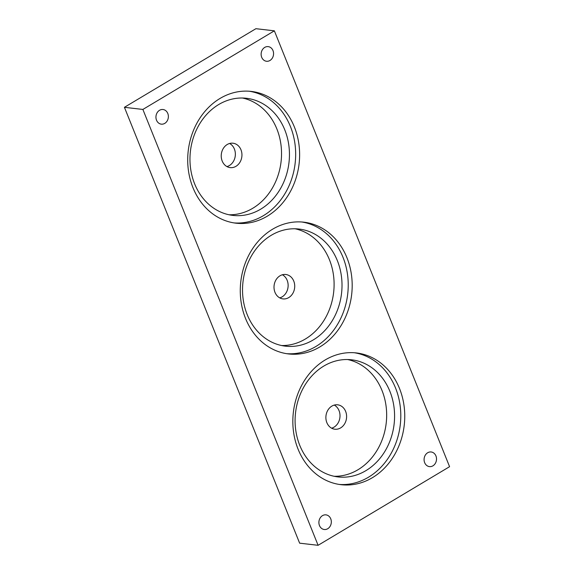 <?xml version="1.0" encoding="UTF-8"?>
<svg xmlns="http://www.w3.org/2000/svg" width="574" height="574" viewBox="0 0 574 574"><rect width="100%" height="100%" fill="white"/><g stroke="black" fill="none" stroke-linecap="round" stroke-linejoin="round"><path stroke-width="0.86" d="M318.096 545.3L299.635 543.176L124.422 107.309L255.904 28.7L274.365 30.824L449.578 466.691L318.096 545.3L142.876 109.44L274.365 30.824M124.422 107.309L142.876 109.44M331.614 428.19A12.284 10.332 96.6 0 0 334.032 427.149A12.284 10.332 96.6 0 0 340.009 415.935A12.284 10.332 96.6 0 0 334.276 405.079M226.96 166.589A12.284 10.332 96.6 0 0 229.378 165.549A12.284 10.332 96.6 0 0 235.362 154.334A12.284 10.332 96.6 0 0 229.622 143.478M279.739 297.87A12.284 10.332 96.6 0 0 282.15 296.837A12.284 10.332 96.6 0 0 288.134 285.615A12.284 10.332 96.6 0 0 282.401 274.759M319.883 346.904A66.319 55.807 96.6 0 0 351.561 275.592A66.319 55.807 96.6 0 0 303.818 222.181A66.319 55.807 96.6 0 0 240.786 281.676A66.319 55.807 96.6 0 0 288.636 353.95A66.319 55.807 96.6 0 0 319.883 346.904M267.319 216.147A66.319 55.807 96.6 0 0 298.997 144.827A66.319 55.807 96.6 0 0 251.254 91.417A66.319 55.807 96.6 0 0 188.222 150.919A66.319 55.807 96.6 0 0 236.072 223.193A66.319 55.807 96.6 0 0 267.319 216.147M269.974 60.478A7.369 6.199 96.6 0 0 273.497 52.557A7.369 6.199 96.6 0 0 268.187 46.623A7.369 6.199 96.6 0 0 261.184 53.231A7.369 6.199 96.6 0 0 266.501 61.26A7.369 6.199 96.6 0 0 269.974 60.478M164.788 123.367A7.369 6.199 96.6 0 0 168.304 115.446A7.369 6.199 96.6 0 0 163.002 109.512A7.369 6.199 96.6 0 0 155.999 116.12A7.369 6.199 96.6 0 0 161.316 124.156A7.369 6.199 96.6 0 0 164.788 123.367M372.447 477.661A66.319 55.807 96.6 0 0 404.125 406.349A66.319 55.807 96.6 0 0 356.382 352.938A66.319 55.807 96.6 0 0 293.35 412.433A66.319 55.807 96.6 0 0 341.2 484.707A66.319 55.807 96.6 0 0 372.447 477.661M432.925 465.83A7.369 6.199 96.6 0 0 436.448 457.909A7.369 6.199 96.6 0 0 431.139 451.975A7.369 6.199 96.6 0 0 424.136 458.583A7.369 6.199 96.6 0 0 429.452 466.612A7.369 6.199 96.6 0 0 432.925 465.83M327.74 528.719A7.369 6.199 96.6 0 0 331.255 520.797A7.369 6.199 96.6 0 0 325.953 514.864A7.369 6.199 96.6 0 0 318.95 521.472A7.369 6.199 96.6 0 0 324.267 529.508A7.369 6.199 96.6 0 0 327.74 528.719M340.619 427.91A12.284 10.332 96.6 0 0 346.488 414.701A12.284 10.332 96.6 0 0 337.648 404.814A12.284 10.332 96.6 0 0 325.975 415.834A12.284 10.332 96.6 0 0 334.836 429.216A12.284 10.332 96.6 0 0 340.619 427.91M235.971 166.309A12.284 10.332 96.6 0 0 241.833 153.107A12.284 10.332 96.6 0 0 232.994 143.213A12.284 10.332 96.6 0 0 221.32 154.234A12.284 10.332 96.6 0 0 230.181 167.615A12.284 10.332 96.6 0 0 235.971 166.309M288.744 297.59A12.284 10.332 96.6 0 0 294.613 284.388A12.284 10.332 96.6 0 0 285.766 274.494A12.284 10.332 96.6 0 0 274.099 285.515A12.284 10.332 96.6 0 0 282.96 298.896A12.284 10.332 96.6 0 0 288.744 297.59M286.663 353.677A66.319 55.807 96.6 0 0 315.93 346.452A66.319 55.807 96.6 0 0 347.744 276.295A66.319 55.807 96.6 0 0 301.838 221.994M234.099 222.92A66.319 55.807 96.6 0 0 263.366 215.688A66.319 55.807 96.6 0 0 295.18 145.538A66.319 55.807 96.6 0 0 249.274 91.23M339.227 484.434A66.319 55.807 96.6 0 0 368.494 477.209A66.319 55.807 96.6 0 0 400.308 407.052A66.319 55.807 96.6 0 0 354.402 352.752M334.161 476.284A58.95 49.608 96.6 0 0 357.954 469.762A58.95 49.608 96.6 0 0 386.367 408.695A58.95 49.608 96.6 0 0 347.607 359.532M229.026 214.769A58.95 49.608 96.6 0 0 252.825 208.24A58.95 49.608 96.6 0 0 281.238 147.181A58.95 49.608 96.6 0 0 242.479 98.018M281.59 345.526A58.95 49.608 96.6 0 0 305.39 338.997A58.95 49.608 96.6 0 0 333.803 277.938A58.95 49.608 96.6 0 0 295.043 228.775M313.296 339.908A58.95 49.608 96.6 0 0 341.458 276.517A58.95 49.608 96.6 0 0 299.018 229.04A58.95 49.608 96.6 0 0 242.989 281.927A58.95 49.608 96.6 0 0 285.529 346.172A58.95 49.608 96.6 0 0 313.296 339.908M260.732 209.151A58.95 49.608 96.6 0 0 288.894 145.76A58.95 49.608 96.6 0 0 246.454 98.283A58.95 49.608 96.6 0 0 190.424 151.17A58.95 49.608 96.6 0 0 232.965 215.415A58.95 49.608 96.6 0 0 260.732 209.151M365.86 470.673A58.95 49.608 96.6 0 0 394.022 407.275A58.95 49.608 96.6 0 0 351.582 359.798A58.95 49.608 96.6 0 0 295.553 412.692A58.95 49.608 96.6 0 0 338.093 476.929A58.95 49.608 96.6 0 0 365.86 470.673"/></g></svg>
